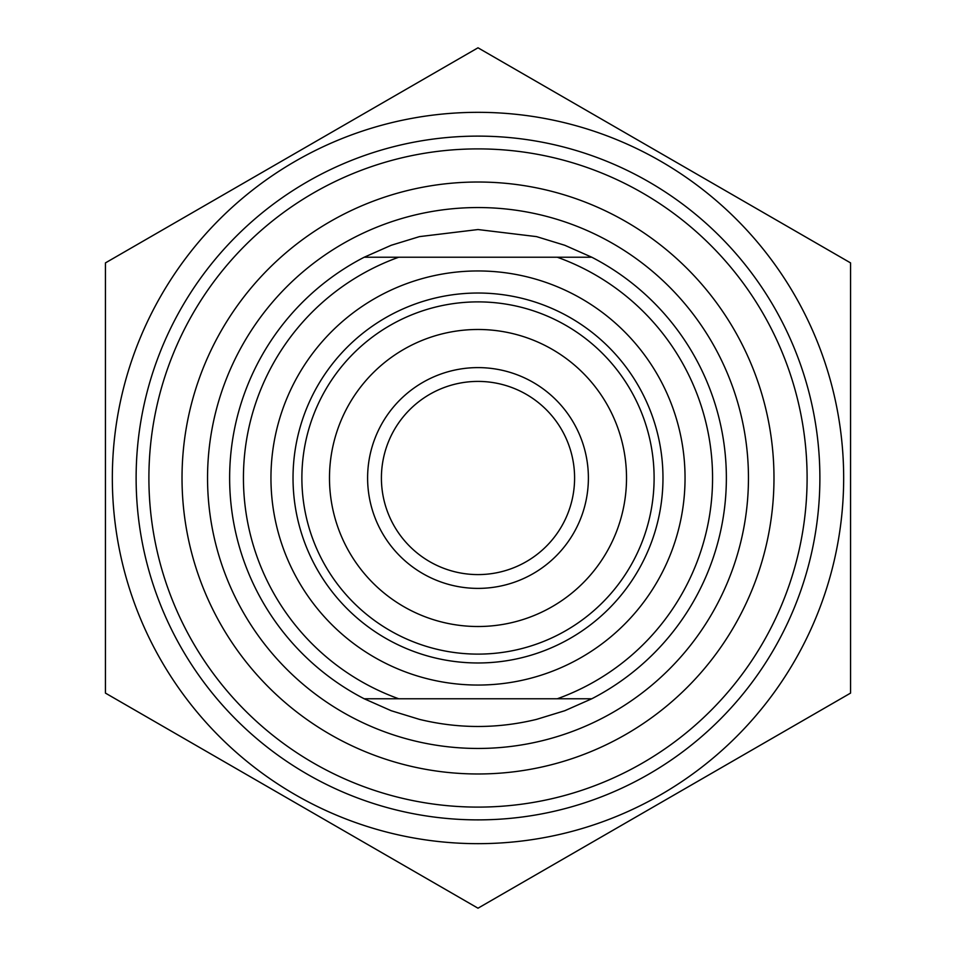 <?xml version="1.0" encoding="UTF-8"?>
<svg xmlns="http://www.w3.org/2000/svg" width="956" height="956" viewBox="0 0 956 956"><rect width="100%" height="100%" fill="white"/><g stroke="black" fill="none" stroke-linecap="round" stroke-linejoin="round"><path stroke-width="1.43" d="M136.122 478A341.878 341.878 0 0 0 648.945 774.073A341.878 341.878 0 0 0 648.945 181.927A341.878 341.878 0 0 0 136.122 478M478 112.33A365.67 365.67 0 0 0 161.325 660.835A365.67 365.67 0 0 0 794.675 660.835A365.67 365.67 0 0 0 478 112.33M105.435 262.9L478 47.8L850.565 262.9L850.565 693.1L478 908.2L105.435 693.1L105.435 262.9M591.788 257.224L564.781 245.274L536.543 236.622L478 229.548L419.457 236.622L391.219 245.274L364.212 257.224A248.381 248.381 0 0 0 364.212 698.776L591.788 698.776A248.381 248.381 0 0 0 591.788 257.224L364.212 257.224M364.212 698.776L391.219 710.726L419.457 719.378C458.486 728.842 497.514 728.842 536.543 719.378L564.781 710.726L591.788 698.776M398.736 698.776A234.579 234.579 0 0 1 398.736 257.224M557.264 257.224A234.579 234.579 0 0 1 557.264 698.776M654.107 478A176.107 176.107 0 0 1 389.94 630.518A176.107 176.107 0 0 1 389.94 325.482A176.107 176.107 0 0 1 654.107 478M182.022 478A295.978 295.978 0 0 1 625.989 221.673A295.978 295.978 0 0 1 625.989 734.327A295.978 295.978 0 0 1 182.022 478M574.592 478A96.592 96.592 0 0 1 478 574.592A96.592 96.592 0 0 1 381.408 478A96.592 96.592 0 0 1 478 381.408A96.592 96.592 0 0 1 574.592 478M367.606 478A110.394 110.394 0 0 0 533.197 573.6A110.394 110.394 0 0 0 533.197 382.4A110.394 110.394 0 0 0 367.606 478M626.515 478A148.515 148.515 0 0 1 403.743 606.618A148.515 148.515 0 0 1 403.743 349.382A148.515 148.515 0 0 1 626.515 478M148.897 478A329.103 329.103 0 0 0 478 807.103A329.103 329.103 0 0 0 807.103 478A329.103 329.103 0 0 0 478 148.897A329.103 329.103 0 0 0 148.897 478M478 207.548A270.452 270.452 0 0 0 243.78 613.226A270.452 270.452 0 0 0 712.22 613.226A270.452 270.452 0 0 0 478 207.548M478 270.954A207.046 207.046 0 0 0 298.69 581.523A207.046 207.046 0 0 0 657.31 581.523A207.046 207.046 0 0 0 478 270.954M478 293.026A184.974 184.974 0 0 1 662.974 478A184.974 184.974 0 0 1 478 662.974A184.974 184.974 0 0 1 293.026 478A184.974 184.974 0 0 1 478 293.026"/></g></svg>
